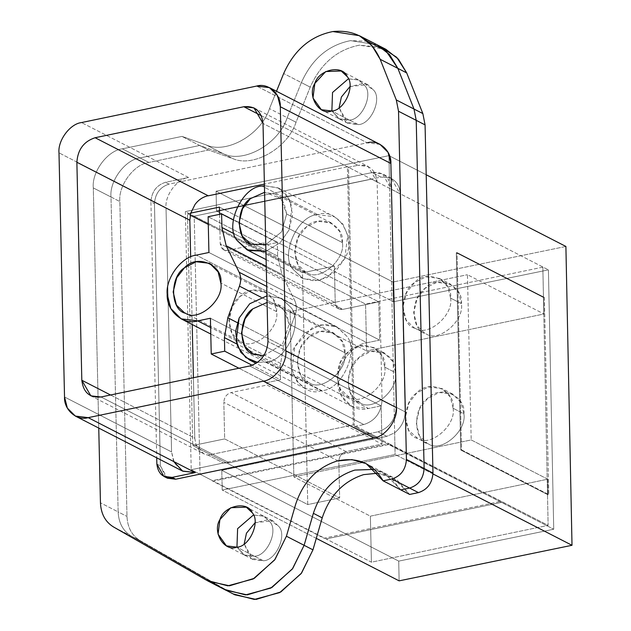 <?xml version="1.0" encoding="UTF-8"?>
<svg xmlns="http://www.w3.org/2000/svg" width="631" height="631" viewBox="0 0 631 631"><rect width="100%" height="100%" fill="white"/><g stroke="black" fill="none" stroke-linecap="round" stroke-linejoin="round"><path stroke-width="0.47" stroke-dasharray="3.15 2.37" d="M253.441 514.999L263.561 516.04L270.013 521.908L263.979 516.245L253.441 514.999L263.979 516.245L270.013 521.908C278.437 530.892 267.055 556.108 254.514 556.234L244.11 554.957L236.956 547.124L244.11 554.957L254.514 556.234L236.822 547.156L254.514 556.234C267.055 556.108 278.437 530.892 270.013 521.908C278.437 530.892 267.055 556.108 254.514 556.234L263.356 560.77L252.96 559.5L244.189 543.93L250.578 557.97L263.356 560.77L254.514 556.234L244.741 555.264L236.956 547.124M348.359 78.82L358.479 79.861L364.931 85.737L358.897 80.066L348.359 78.82L358.897 80.066L364.931 85.737C373.355 94.713 361.973 119.929 349.432 120.056L339.028 118.778L331.874 110.946L339.028 118.778L349.432 120.056L331.74 110.977L349.432 120.056C361.973 119.929 373.355 94.713 364.931 85.737C373.355 94.713 361.973 119.929 349.432 120.056L358.282 124.599L347.878 123.321L339.107 107.751L345.504 121.791L358.282 124.599L349.432 120.056L339.659 119.085L331.874 110.946M377.133 182.028L263.017 123.471L377.133 182.028L382.078 400.015L267.962 341.458L382.078 400.015C381.171 412.706 375.09 420.885 363.842 424.545L249.726 365.98L363.842 424.545L354.377 426.517L368.528 433.781L229.258 462.807L223.445 463.004L368.567 432.756L353.265 424.9L208.143 455.148L223.445 463.004L208.143 455.148L353.265 424.9L347.405 166.805L264.389 184.11L347.405 166.805L353.265 424.9L368.567 432.756L368.528 433.781L354.377 426.517L354.354 425.507L354.377 426.517L363.842 424.545C375.09 420.885 381.171 412.706 382.078 400.015L377.133 182.028C375.658 169.834 369.269 164.257 357.958 165.298L368.078 166.434L377.133 182.028M261.344 115.718L357.958 165.298L348.493 167.27L354.354 425.507L348.493 167.27L357.958 165.298L261.344 115.718M342.388 242.588C344.857 224.439 318.198 213.183 306.106 227.263C291.025 236.475 291.79 269.95 307.139 272.821C319.751 281.757 345.654 259.546 342.388 242.588C345.654 259.546 319.751 281.757 307.139 272.821L305.877 272.237L297.982 264.657L294.693 251.469L298.282 237.288L306.106 227.263L317.709 221.307L331.212 222.885L339.683 231.49L342.388 242.588L286.655 213.988L283.95 202.89L275.479 194.285L264.578 192.297L280.834 198.394L286.655 213.988L342.388 242.588M265.761 244.639L281.592 231.853L286.655 213.988L281.592 231.853L265.761 244.639M265.911 251.241L280.219 242.627L288.998 230.015L292.61 214.8L289.022 198.481L277.948 187.77L264.428 185.695L278.642 188.117L287.2 195.547L291.972 206.802L288.998 230.015L280.219 242.627L265.911 251.241M317.795 214.682L262.07 186.082L317.795 214.682C297.816 214.879 279.675 255.066 293.107 269.382L302.714 278.405L314.459 281.008L327.347 277.522L344.731 258.615L347.705 235.402L342.933 224.147L334.375 216.717L317.795 214.682C337.601 206.589 357.391 238.873 344.731 258.615L335.061 272.071L319.294 280.44L303.29 278.689L293.107 269.382C279.675 255.066 297.816 214.879 317.795 214.682M344.889 352.729C347.358 334.58 320.69 323.324 308.606 337.411C293.525 346.624 294.291 380.099 309.64 382.97C322.252 391.906 348.154 369.687 344.889 352.729L289.156 324.137L286.45 313.039L277.979 304.426L267.079 302.438L283.335 308.535L289.156 324.137L344.889 352.729C348.154 369.687 322.252 391.906 309.64 382.97L308.378 382.378L300.482 374.806L297.193 361.618L300.774 347.436L308.606 337.411L320.209 331.449L333.704 333.026L342.176 341.639L344.889 352.729M263.813 355.742L282.57 344.226L289.156 324.137L282.57 344.226L263.813 355.742M266.061 361.981C286.04 361.784 304.181 321.597 290.757 307.281L281.489 298.439L266.929 295.836L281.142 298.258L290.757 307.281C304.181 321.597 286.04 361.784 266.061 361.981L257.598 362.399L266.061 361.981L321.786 390.581C341.773 390.384 359.915 350.197 346.482 335.881L336.875 326.858L325.131 324.255L312.242 327.741L294.858 346.64L291.885 369.853L296.657 381.108L305.215 388.546L321.786 390.581L266.061 361.981M110.543 394.99L194.782 438.222L193.409 377.717L194.782 438.222L196.012 444.879C198.418 450.771 202.456 454.194 208.143 455.148L203.75 453.776L196.012 444.879L224.66 438.908L192.763 445.549L307.762 504.563L302.501 272.773L334.398 266.124L335.227 302.706L338.721 308.859L342.87 309.371L378.781 301.886L379.649 340.109L366.982 342.743C352.201 344.352 336.22 365.846 337.924 381.834L341.552 396.173L351.901 406.467L368.472 408.502L381.14 405.859L382.007 444.082L346.096 451.567C341.608 453.026 339.186 456.284 338.831 461.34L339.659 497.922L224.66 438.908L223.831 402.326L224.66 438.908L339.659 497.922L338.831 461.34L223.831 402.326L338.831 461.34C339.186 456.284 341.608 453.026 346.096 451.567L231.096 392.553C226.608 394.012 224.186 397.27 223.831 402.326C224.186 397.27 226.608 394.012 231.096 392.553L346.096 451.567L382.007 444.082L267.008 385.068L231.096 392.553L267.008 385.068L382.007 444.082L381.14 405.859L210.415 318.245L381.14 405.859L368.472 408.502L210.62 327.497L368.472 408.502C353.762 413.045 336.962 398.382 337.924 381.834C336.22 365.846 352.201 344.352 366.982 342.743L196.249 255.129L366.982 342.743L379.649 340.109L208.916 252.487L379.649 340.109L378.781 301.886L263.782 242.872L263.837 245.333L208.112 216.733L263.837 245.333L277.34 242.517L233.265 219.904L277.34 242.517L263.837 245.333L263.782 242.872L378.781 301.886L342.87 309.371L227.87 250.357L263.782 242.872L227.87 250.357L342.87 309.371C338.358 309.782 335.818 307.565 335.227 302.706L220.227 243.684C220.811 248.543 223.358 250.767 227.87 250.357L223.721 249.844L220.227 243.684L335.227 302.706L334.398 266.124L219.399 207.11L334.398 266.124L302.501 272.773L208.285 224.423L302.501 272.773L307.762 504.563L339.659 497.922L307.762 504.563L192.763 445.549L196.012 444.879L194.782 438.222L110.543 394.99M192.203 324.515L190.665 256.88L192.203 324.515M276.575 311.635C279.036 293.486 252.376 282.231 240.293 296.318C225.212 305.53 225.969 339.005 241.326 341.876C253.938 350.812 279.833 328.593 276.575 311.635L220.842 283.035L276.575 311.635C279.833 328.593 253.938 350.812 241.326 341.876L240.064 341.284L232.161 333.704L228.879 320.524L232.46 306.335L240.293 296.318L251.887 290.355L265.391 291.932L273.862 300.545L276.575 311.635M266.952 382.599L280.456 379.791L252.195 365.286L280.456 379.791L280.148 366.225L236.822 343.998L280.148 366.225L283.548 346.364L237.359 322.662L283.548 346.364L295.174 314.743L260.997 297.209L295.174 314.743C296.917 310.002 296.815 305.372 294.858 300.845L281.915 274.351L277.648 256.083L277.34 242.517L277.648 256.083L234.322 233.849L277.648 256.083L281.915 274.351L266.258 266.314L281.915 274.351L294.858 300.845L266.708 286.403L294.858 300.845C296.815 305.372 296.917 310.002 295.174 314.743L283.548 346.364L280.148 366.225L280.456 379.791L266.952 382.599L267.008 385.068L266.952 382.599L238.944 368.228L266.952 382.599M219.564 214.351L220.227 243.684L219.564 214.351M321.786 390.581C301.989 398.674 282.199 366.39 294.858 346.64L304.528 333.192L320.296 324.823L336.299 326.574L346.482 335.881C359.915 350.197 341.773 390.384 321.786 390.581M190.767 213.081L187.502 213.759L190.27 215.179L187.502 213.759L192.763 445.549L187.502 213.759L190.767 213.081M100.992 396.986L229.258 462.807L100.992 396.986M398.721 561.117L399.123 580.851L398.721 561.117L553.726 529.235L548.418 269.863L371.493 179.07L548.418 269.863L393.413 301.752L216.488 210.959L216.086 191.217L393.01 282.018L393.413 301.752L548.418 269.863L553.726 529.235L398.721 561.117L221.796 470.324L398.721 561.117M316.281 538.346L222.199 490.058L221.796 470.324L376.802 438.442L553.726 529.235L376.802 438.442L376.778 437.425L200.066 474.26L194.206 216.157L365.562 304.095L366.619 350.946L543.804 314.017L548.134 525.363L389.493 444.358L212.781 481.185L323.924 538.219L500.635 501.393L323.924 538.219L326.093 538.929L502.804 502.102L326.093 538.929L371.414 562.189L548.134 525.363L371.414 562.189L370.373 516.158L547.187 479.308L370.373 516.158L293.849 476.894L471.199 439.933L547.724 479.197L547.187 479.308L547.724 479.197L548.079 494.814L548.82 494.657L461.506 449.856L457.033 252.581L544.348 297.39L548.82 494.657L544.348 297.39L543.472 297.572L544.348 297.39L457.033 252.581L456.284 252.739L543.599 297.54L543.969 313.986L543.599 297.54L456.284 252.739L457.033 252.581L461.506 449.856L460.764 450.006L456.284 252.739L460.764 450.006L461.506 449.856L548.82 494.657L548.079 494.814L460.764 450.006L548.079 494.814L547.724 479.197L471.199 439.933L467.453 274.714L543.969 313.986L467.453 274.714L471.199 439.933L293.849 476.894L290.102 311.675L467.453 274.714L290.102 311.675L366.619 350.946L290.102 311.675L293.849 476.894L370.373 516.158L371.414 562.189L200.066 474.26L212.387 480.577L389.098 443.751L376.778 437.425L389.098 443.751L212.387 480.577L212.781 481.185L389.493 444.358L389.098 443.751L548.134 525.363L542.841 267.008L543.804 314.017L366.619 350.946L365.562 304.095L194.206 216.157L371.493 179.141L194.206 216.157L200.066 474.26L376.778 437.425L376.802 438.442L221.796 470.324L222.199 490.058L316.281 538.346M432.969 473.936L395.093 454.501L222.199 490.058L395.093 454.501L432.969 473.936M565.897 246.453L393.01 282.018L216.086 191.217L388.972 155.66L426.201 174.763L388.972 155.66L395.093 454.501L389.422 177.556C396.307 180.592 399.88 186.019 400.133 193.835L405.078 411.822C405.149 419.97 401.671 426.974 394.643 432.811C401.671 426.974 405.149 419.97 405.078 411.822L400.133 193.835C399.88 186.019 396.307 180.592 389.422 177.556L388.972 155.66L216.086 191.217L216.488 210.959L393.413 301.752L393.01 282.018L565.897 246.453M348.557 167.254L347.405 166.671L348.557 167.254M173.628 461.49L171.569 451.914L64.528 396.986L171.569 451.914L166.024 207.788C164.707 195.397 177.09 178.739 188.551 177.492L81.509 122.564L188.551 177.492C177.09 178.739 164.707 195.397 166.024 207.788L58.991 152.86L166.024 207.788L171.569 451.914L174.385 463.02L182.398 471.002M380.051 144.389L367.203 142.811L256.628 86.068L367.203 142.811L168.99 184.126L165.448 182.312L168.99 184.126C160.022 187.044 155.179 193.559 154.453 203.671L150.919 201.857C151.637 191.745 156.48 185.23 165.448 182.312L188.551 177.492L165.448 182.312C156.48 185.23 151.637 191.745 150.919 201.857L156.725 457.83L150.919 201.857L154.453 203.671L160.408 465.875L167.396 478.195M156.867 464.061L160.408 465.875L156.867 464.061M367.621 41.291L350.56 40.629C328.341 45.046 311.943 59.03 301.366 82.59L310.215 87.125L301.366 82.59L287.184 117.705L296.026 122.248L287.184 117.705C278.847 143.75 243.905 163.618 223.579 153.877L232.421 158.413L223.579 153.877L199.672 145.485L208.514 150.028L199.672 145.485L140.058 157.916L148.9 162.451L140.058 157.916C125.277 159.517 109.297 181.01 111.001 197.006L119.843 201.541L111.001 197.006L118.147 511.899L126.989 516.434L118.147 511.899C118.667 522.933 123.013 530.979 131.177 536.019L140.027 540.562L131.177 536.019L224.32 589.37L233.162 593.913L210.005 582.027L224.32 589.37L131.177 536.019L113.485 526.94L131.177 536.019C123.013 530.979 118.667 522.933 118.147 511.899L100.447 502.82L118.147 511.899L111.001 197.006C109.297 181.01 125.277 159.517 140.058 157.916L199.672 145.485L223.579 153.877C243.905 163.618 278.847 143.75 287.184 117.705L301.366 82.59C311.943 59.03 328.341 45.046 350.56 40.629L377.022 44.754L350.56 40.629C328.341 45.046 311.943 59.03 301.366 82.59L283.674 73.511L301.366 82.59L287.184 117.705L269.492 108.627L287.184 117.705C278.847 143.75 243.905 163.618 223.579 153.877L205.88 144.799L223.579 153.877L199.672 145.485L181.98 136.406L199.672 145.485L140.058 157.916L122.367 148.829L140.058 157.916C125.277 159.517 109.297 181.01 111.001 197.006L93.301 187.92C91.605 171.932 107.585 150.438 122.367 148.829L181.98 136.406L205.88 144.799C226.213 154.54 261.155 134.671 269.492 108.627L276.504 91.258L269.492 108.627C261.155 134.671 226.213 154.54 205.88 144.799L181.98 136.406L122.367 148.829C107.585 150.438 91.605 171.932 93.301 187.92L98.751 428.078L93.301 187.92L111.001 197.006L118.147 511.899C118.667 522.933 123.013 530.979 131.177 536.019L225.985 590.277M165.701 477.131L160.408 465.875L154.453 203.671C155.179 193.559 160.022 187.044 168.99 184.126L367.203 142.811M374.42 469.385L383.885 472.729L400.803 489.901L383.885 472.729L374.42 469.385L390.045 476.697L400.803 489.901M384.76 367.155C388.026 384.113 362.123 406.332 349.511 397.396C334.162 394.525 333.405 361.05 348.478 351.838C360.569 337.751 387.229 349.006 384.76 367.155L395.558 372.7C398.816 389.65 372.913 411.869 360.301 402.933L351.144 394.769L347.862 381.581L351.443 367.4L359.268 357.375L370.87 351.42L384.374 352.989L392.845 361.602L395.558 372.7L384.76 367.155L382.055 356.065L373.584 347.452L360.08 345.875L348.478 351.838L340.653 361.855L337.064 376.044L340.354 389.224L349.511 397.396C362.123 406.332 388.026 384.113 384.76 367.155M450.581 298.108C453.839 315.066 427.936 337.277 415.324 328.341C399.975 325.47 399.218 291.995 414.291 282.783C426.382 268.703 453.042 279.959 450.581 298.108L447.868 287.01L439.397 278.405L425.893 276.828L414.291 282.783L406.467 292.808L402.886 306.989L406.167 320.177L414.07 327.757L415.324 328.341C427.936 337.277 453.839 315.066 450.581 298.108L461.371 303.645C464.629 320.603 438.734 342.822 426.122 333.878L424.86 333.294L416.957 325.714L413.676 312.534L417.257 298.345L425.089 288.328L436.684 282.365L450.187 283.942L458.658 292.547L461.371 303.645L450.581 298.108M453.082 408.249C456.339 425.207 430.437 447.426 417.825 438.49C402.475 435.619 401.718 402.144 416.791 392.932C428.883 378.845 455.543 390.1 453.082 408.249L463.872 413.794C467.129 430.752 441.235 452.963 428.623 444.027L427.361 443.435L419.457 435.863L416.176 422.675L419.757 408.494L427.589 398.469L439.184 392.514L452.687 394.083L461.158 402.696L463.872 413.794L453.082 408.249L450.368 397.159L441.897 388.546L428.394 386.969L416.791 392.932L408.967 402.957L405.386 417.138L408.667 430.326L417.825 438.49C430.437 447.426 456.339 425.207 453.082 408.249M463.872 413.794C466.333 395.637 439.673 384.382 427.589 398.469C412.508 407.681 413.266 441.156 428.623 444.027C441.235 452.963 467.129 430.752 463.872 413.794M461.371 303.645C463.832 285.496 437.173 274.24 425.089 288.328C410.008 297.54 410.773 331.007 426.122 333.878C438.734 342.822 464.629 320.603 461.371 303.645M395.558 372.7C398.019 354.543 371.359 343.288 359.268 357.375C344.195 366.587 344.952 400.062 360.301 402.933C372.913 411.869 398.816 389.65 395.558 372.7M542.912 267.134L365.562 304.095L542.912 267.134M371.493 179.07L216.488 210.959L371.493 179.07L216.488 210.959L216.086 191.217L388.972 155.66L389.422 177.556L391.362 178.376L400.133 193.835L405.078 411.822L396.229 407.279L391.283 189.292L400.133 193.835L391.283 189.292L382.512 173.84L372.109 172.563L380.958 177.098L389.422 177.556L380.958 177.098L371.493 179.07L380.958 177.098L372.109 172.563C383.419 171.522 389.808 177.098 391.283 189.292L396.229 407.279L405.078 411.822C405.149 419.97 401.671 426.974 394.643 432.811L386.842 436.344L377.993 431.809C389.248 428.149 395.321 419.97 396.229 407.279C395.321 419.97 389.248 428.149 377.993 431.809L386.842 436.344L377.377 438.324L368.528 433.781L368.567 432.756L223.445 463.004L229.258 462.807L377.993 431.809L368.528 433.781L377.377 438.324L377.354 437.307L377.377 438.324L386.842 436.344L394.643 432.811L395.093 454.501L222.199 490.058L221.796 470.324L376.802 438.442L376.778 437.425L377.385 437.299L200.066 474.26L194.206 216.157L185.364 211.622L372.109 172.563L185.364 211.622L191.217 469.716L185.364 211.622L194.206 216.157L371.493 179.141M349.976 86.557L367.747 84.609L373.773 90.272C382.205 99.256 370.815 124.473 358.282 124.599C370.815 124.473 382.205 99.256 373.773 90.272L364.079 83.308L349.976 86.557M255.058 522.736L272.821 520.788L278.855 526.451C287.286 535.427 275.897 560.651 263.356 560.77C275.897 560.651 287.286 535.427 278.855 526.451L269.161 519.487L255.058 522.736M378.056 473.187L392.727 477.265L409.645 494.444L396.796 479.686L378.056 473.187M385.864 49.289L359.402 45.172C337.183 49.581 320.785 63.573 310.215 87.125L296.026 122.248C287.697 148.285 252.755 168.154 232.421 158.413L208.514 150.028L148.9 162.451C134.127 164.052 118.139 185.553 119.843 201.541L126.989 516.434C127.517 527.477 131.863 535.514 140.027 540.562L234.835 594.812M233.162 593.913L140.027 540.562C131.863 535.514 127.517 527.477 126.989 516.434L119.843 201.541C118.139 185.553 134.127 164.052 148.9 162.451L208.514 150.028L232.421 158.413C252.755 168.154 287.697 148.285 296.026 122.248L310.215 87.125C320.785 63.573 337.183 49.581 359.402 45.172L381.305 47.286M377.417 437.291L368.567 432.756L368.528 433.781L229.258 462.807L223.445 463.004L191.217 469.716L200.066 474.26L191.217 469.716L368.567 432.756L377.417 437.291M252.96 559.5L226.419 545.878M272.821 520.788L246.287 507.166M347.878 123.321L321.337 109.699M367.747 84.609L341.205 70.987M254.246 108.011L368.362 166.576M305.877 272.237L250.152 243.637M331.212 222.885L275.479 194.285M278.642 188.117L334.375 216.717M266.101 259.617L302.714 278.405M277.979 304.426L333.704 333.026M252.652 353.778L308.378 382.378M336.875 326.858L281.142 298.258M305.215 388.546L256.154 363.369M209.658 263.332L265.391 291.932M184.331 312.684L240.064 341.284M351.901 406.467L210.77 334.044M338.721 308.859L223.721 249.844M90.588 395.708L203.553 453.681M392.727 477.265L366.193 463.643M359.047 402.341L348.257 396.804M384.374 352.989L373.584 347.452M439.397 278.405L450.187 283.942M414.07 327.757L424.86 333.294M427.361 443.435L416.57 437.898M452.687 394.083L441.897 388.546M391.362 178.376L382.512 173.84"/><path stroke-width="0.95" d="M236.956 547.124L237.611 528.66L253.441 514.999L237.611 528.66L236.956 547.124L237.611 528.66L253.441 514.999M236.822 547.156C249.363 547.03 260.745 521.813 252.313 512.829L246.287 507.166L230.828 507.718L219.919 519.581L218.058 534.149L226.419 545.878L236.822 547.156C224.391 552.235 211.977 531.972 219.919 519.581C223.918 505.526 247.723 500.564 252.313 512.829C260.745 521.813 249.363 547.03 236.822 547.156M331.874 110.946L332.529 92.489L348.359 78.82L332.529 92.489L331.874 110.946L332.529 92.489L348.359 78.82M331.74 110.977C344.281 110.851 355.663 85.635 347.239 76.651L341.205 70.987L325.746 71.548L314.837 83.402L312.976 97.971L321.337 109.699L331.74 110.977C319.318 116.057 306.895 95.794 314.837 83.402C318.836 69.347 342.641 64.386 347.239 76.651C355.663 85.635 344.281 110.851 331.74 110.977M263.017 123.471L253.962 107.869L243.842 106.734L261.344 115.718L243.842 106.734L95.107 137.732C83.852 141.399 77.779 149.571 76.872 162.262L81.817 380.248L110.543 394.99L81.817 380.248L90.872 395.85L100.992 396.986L249.726 365.98C260.974 362.32 267.055 354.141 267.962 341.458L263.017 123.471L267.962 341.458C267.055 354.141 260.974 362.32 249.726 365.98L100.992 396.986C89.681 398.019 83.292 392.443 81.817 380.248L76.872 162.262L189.836 220.235L76.872 162.262C77.779 149.571 83.852 141.399 95.107 137.732L208.072 195.705L95.107 137.732L243.842 106.734C255.153 105.7 261.542 111.277 263.017 123.471M264.578 192.297L250.373 198.662L242.549 208.687L238.96 222.869L242.249 236.057L250.152 243.637L251.406 244.221L265.761 244.639L251.406 244.221C236.057 241.35 235.3 207.875 250.373 198.662L264.578 192.297M262.07 186.082C242.083 186.279 223.942 226.466 237.374 240.782L248.511 250.523L265.911 251.241L246.981 249.805L237.374 240.782C223.942 226.466 242.083 186.279 262.07 186.082L264.428 185.695L262.07 186.082M267.079 302.438L252.873 308.811L245.049 318.836L241.46 333.018L244.749 346.206L252.652 353.778L263.813 355.742L253.907 354.37C238.557 351.499 237.8 318.024 252.873 308.811L267.079 302.438M266.929 295.836L249.718 303.771L239.125 318.04L235.631 331.354L237.532 346.103L245.79 357.588L257.598 362.399L249.482 359.946L240.932 352.508L236.152 341.253L239.125 318.04L249.718 303.771L266.929 295.836M193.409 377.717L192.203 324.515L193.409 377.717M190.665 256.88L189.836 220.235L190.767 213.081L194.987 204.507C198.426 199.901 202.788 196.975 208.072 195.705C202.788 196.975 198.426 199.901 194.987 204.507L190.767 213.081L219.399 207.11L219.564 214.351L219.399 207.11L190.767 213.081L189.836 220.235L190.665 256.88M220.842 283.035L218.129 271.945L209.658 263.332L196.162 261.755L184.56 267.718L176.727 277.743L173.146 291.924L176.435 305.112L184.331 312.684L185.593 313.276C198.205 322.212 224.108 299.993 220.842 283.035C224.108 299.993 198.205 322.212 185.593 313.276C170.244 310.405 169.479 276.93 184.56 267.718C196.651 253.63 223.311 264.886 220.842 283.035M252.195 365.286L224.723 351.191L211.227 353.999L238.944 368.228L211.227 353.999L224.723 351.191L252.195 365.286M236.822 343.998L224.415 337.624L224.723 351.191L224.415 337.624L236.822 343.998M237.359 322.662L227.815 317.764L224.415 337.624L227.815 317.764L237.359 322.662M260.997 297.209L239.441 286.143L227.815 317.764L239.441 286.143L260.997 297.209M233.265 219.904L221.607 213.917L221.915 227.483L234.322 233.849L221.915 227.483L226.182 245.751L266.258 266.314L226.182 245.751L239.125 272.245L266.708 286.403L239.125 272.245C241.081 276.496 241.184 281.126 239.441 286.143C241.184 281.126 241.081 276.496 239.125 272.245L226.182 245.751L221.915 227.483L221.607 213.917L208.112 216.733L208.916 252.487L196.249 255.129C181.468 256.73 165.488 278.232 167.191 294.22C166.229 310.767 183.029 325.43 197.748 320.887L210.415 318.245L211.227 353.999L210.415 318.245L197.748 320.887L210.62 327.497L197.748 320.887L181.168 318.852L170.827 308.551L167.191 294.22C165.488 278.232 181.468 256.73 196.249 255.129L208.916 252.487L208.112 216.733L221.607 213.917L233.265 219.904M264.389 184.11L208.072 195.847L264.389 184.11M190.27 215.179L208.285 224.423L190.27 215.179M399.123 580.851L316.281 538.346L399.123 580.851L572.009 545.294L432.969 473.936L572.009 545.294L565.897 246.453L426.201 174.763L565.897 246.453L572.009 545.294L399.123 580.851M75.357 416.074L182.398 471.002L195.247 472.58L88.206 417.651L75.357 416.074L67.343 408.091L64.528 396.986L58.991 152.86C57.666 140.468 70.057 123.81 81.509 122.564C70.057 123.81 57.666 140.468 58.991 152.86L64.528 396.986C63.778 409.803 76.801 421.169 88.206 417.651L263.324 381.156C274.777 379.909 287.16 363.251 285.843 350.86L280.306 106.734C281.047 93.916 268.025 82.551 256.628 86.068L81.509 122.564L256.628 86.068L269.469 87.646L277.49 95.628L280.306 106.734L390.881 163.484L388.065 152.371L380.051 144.389L269.469 87.646M163.855 476.381L167.396 478.195L175.686 479.213L172.145 477.391L163.855 476.381L156.867 464.061L156.725 457.83L156.867 464.061C158.042 473.778 163.129 478.219 172.145 477.391L195.247 472.58L182.761 471.183L173.628 461.49M367.203 142.811C378.608 139.293 391.63 150.659 390.881 163.484L396.418 407.602L390.881 163.484L280.306 106.734L285.843 350.86L396.418 407.602L285.843 350.86C287.16 363.251 274.777 379.909 263.324 381.156L373.899 437.898C385.352 436.66 397.743 419.994 396.418 407.602C397.743 419.994 385.352 436.66 373.899 437.898L263.324 381.156L88.206 417.651L195.247 472.58L172.145 477.391L175.686 479.213L373.899 437.898L175.686 479.213L165.701 477.131M381.305 47.286L396.749 57.35L406.703 72.912L422.849 113.572L406.703 72.912L397.861 68.369L413.999 109.037L422.849 113.572L425.065 124.883L432.969 473.061C432.251 483.172 427.4 489.688 418.44 492.614L409.645 494.444L400.803 489.901L409.645 494.444L418.44 492.614L409.59 488.071L418.44 492.614C427.4 489.688 432.251 483.172 432.969 473.061L424.127 468.525L432.969 473.061L425.065 124.883L416.223 120.34L425.065 124.883L422.849 113.572L413.999 109.037L416.223 120.34L413.999 109.037L396.307 99.958L398.532 111.261L416.223 120.34L424.127 468.525C423.401 478.637 418.558 485.152 409.59 488.071L400.803 489.901L383.112 480.822L400.803 489.901L409.59 488.071L391.898 478.992L409.59 488.071C418.558 485.152 423.401 478.637 424.127 468.525L406.435 459.447L424.127 468.525L416.223 120.34L398.532 111.261L406.435 459.447C405.709 469.559 400.866 476.074 391.898 478.992L383.112 480.822L366.193 463.643L351.909 459.605L337.12 461.001C316.928 467.492 303.109 481.91 295.671 504.24L286.419 536.224L275.029 559.429L254.325 578.319L229.526 585.797L208.293 581.198L113.485 526.94C105.322 521.9 100.976 513.855 100.447 502.82L98.751 428.078L100.447 502.82C100.976 513.855 105.322 521.9 113.485 526.94L206.629 580.291L227.799 585.828L253.165 578.982L274.627 559.965L286.419 536.224L295.671 504.24C303.109 481.91 316.928 467.492 337.12 461.001C357.469 456.639 372.803 463.249 383.112 480.822L391.898 478.992C400.866 476.074 405.709 469.559 406.435 459.447L398.532 111.261L396.307 99.958L380.17 59.29C370.783 38.68 355.016 29.428 332.86 31.55C310.649 35.967 294.251 49.952 283.674 73.511L276.504 91.258L283.674 73.511C294.251 49.952 310.649 35.967 332.86 31.55L359.331 35.675L371.904 45.574L380.17 59.29L397.861 68.369L389.603 54.66L377.022 44.754L389.603 54.66L397.861 68.369L380.17 59.29L396.307 99.958L413.999 109.037L397.861 68.369L406.703 72.912L398.445 59.196L385.864 49.289L359.331 35.675M233.162 593.913L254.332 599.45L279.699 592.596L301.168 573.587L312.96 549.846L322.212 517.862L312.96 549.846L301.563 573.051L280.866 591.941L256.06 599.418L234.835 594.812L224.32 589.37L245.491 594.907L270.857 588.06L292.327 569.044L304.11 545.302L312.96 549.846L304.11 545.302L292.721 568.507L272.016 587.398L247.218 594.883L225.985 590.277L247.218 594.883L272.016 587.398L292.721 568.507L304.11 545.302L286.419 536.224L304.11 545.302L313.362 513.318C320.8 490.989 334.619 476.579 354.811 470.079L374.42 469.385L354.811 470.079C334.619 476.579 320.8 490.989 313.362 513.318L322.212 517.862C329.65 495.532 343.469 481.114 363.661 474.622L378.056 473.187L363.661 474.622C343.469 481.114 329.65 495.532 322.212 517.862L313.362 513.318L304.11 545.302L313.362 513.318C320.8 490.989 334.619 476.579 354.811 470.079L374.42 469.385M206.629 580.291L210.005 582.027L206.629 580.291M339.107 107.751L341.379 97.024L349.976 86.557L341.379 97.024L339.107 107.751M244.189 543.93L246.461 533.203L255.058 522.736L246.461 533.203L244.189 543.93M400.803 489.901L409.59 488.071C418.558 485.152 423.401 478.637 424.127 468.525L416.223 120.34L413.999 109.037L397.861 68.369L386.069 51.04L367.621 41.291M246.981 249.805L266.101 259.617M256.154 363.369L249.482 359.946M210.77 334.044L181.168 318.852M225.985 590.277L208.293 581.198"/></g></svg>
